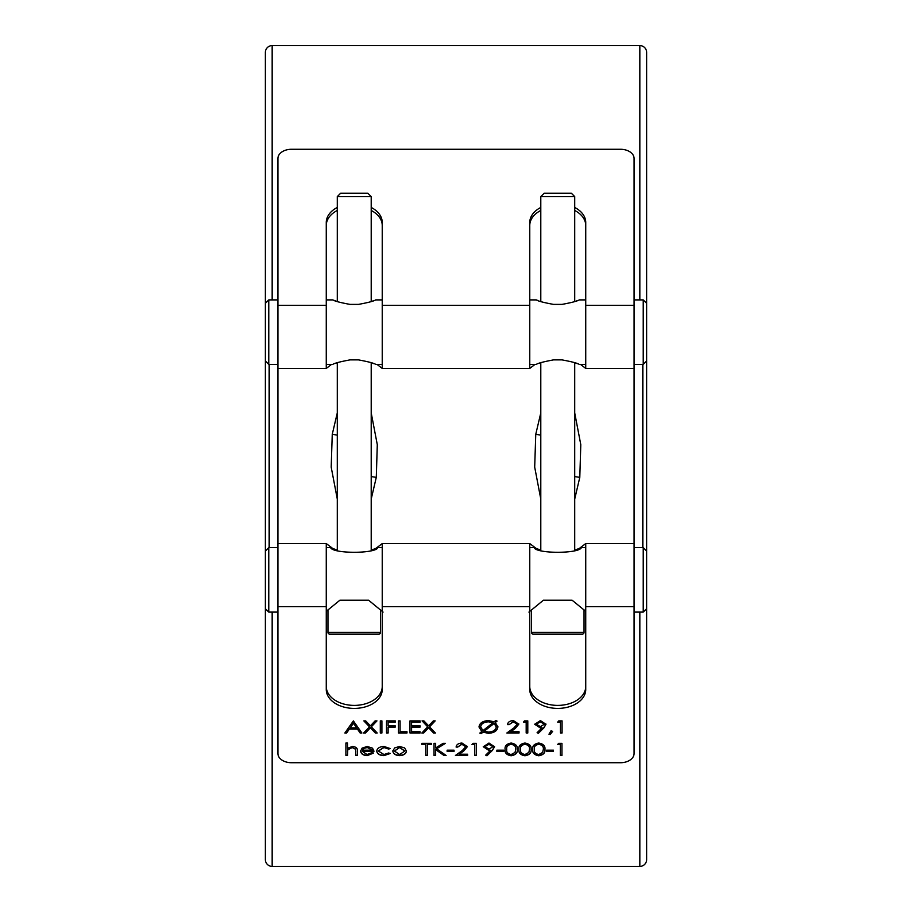 <?xml version="1.0" encoding="UTF-8"?>
<svg xmlns="http://www.w3.org/2000/svg" width="912" height="912" viewBox="0 0 912 912"><rect width="100%" height="100%" fill="white"/><g stroke="black" fill="none" stroke-linecap="round" stroke-linejoin="round"><path stroke-width="1.37" d="M544.19 193.196L571.322 193.196L574.708 196.593L540.793 196.593L544.19 193.196M340.678 193.196L367.81 193.196L371.207 196.593L337.292 196.593L340.678 193.196M531.468 609.843L531.468 632.426A1.699 1.699 0 0 0 533.167 634.125L582.346 634.125A1.699 1.699 0 0 0 584.033 632.426L584.033 609.843M539.756 301.211L540.793 301.564L540.793 196.593M574.708 301.564L574.708 196.593M577.627 363.763L574.708 362.714L574.708 550.164L581.389 547.622C579.268 553.846 536.199 553.823 534.124 547.622L540.793 550.164L540.793 362.714L539.676 363.101M327.967 609.843L327.967 632.426A1.699 1.699 0 0 0 329.654 634.125L378.833 634.125A1.699 1.699 0 0 0 380.532 632.426L380.532 609.843M383.074 612.1L368.596 600.21L339.891 600.21L326.268 611.336M382.231 547.622L377.876 547.622L371.207 550.164L371.207 362.714L374.114 363.763M382.231 364.378L375.71 364.378C374.011 363.193 368.254 361.688 358.416 359.875L350.071 359.875C340.244 361.688 334.487 363.193 332.789 364.378L326.268 364.378M377.876 547.622C375.767 553.846 332.698 553.823 330.611 547.622L337.292 550.164L337.292 362.714L336.175 363.101M371.207 301.564L371.207 196.593M382.231 299.9L375.71 299.9C374.023 301.085 368.254 302.59 358.416 304.403L350.071 304.403C340.256 302.602 334.487 301.097 332.789 299.9L337.292 301.564L337.292 196.593M529.769 364.378L536.29 364.378C537.989 363.193 543.757 361.688 553.584 359.875L561.929 359.875C571.756 361.688 577.524 363.193 579.211 364.378L585.732 364.378M585.732 299.9L579.211 299.9C577.524 301.085 571.767 302.59 561.929 304.403L553.584 304.403C543.757 302.602 537.989 301.097 536.29 299.9L537.898 300.527M585.732 611.336L572.109 600.21L543.404 600.21L528.926 612.1M268.778 364.378L265.381 360.992L265.381 303.297L268.778 299.9L268.778 364.378L277.932 364.378M646.619 52.383L646.619 360.992L643.222 364.378L643.222 299.9L646.619 303.297L646.619 52.383A6.783 6.783 0 0 0 639.836 45.6L272.164 45.6A6.783 6.783 0 0 0 265.381 52.383L265.381 303.297L265.381 52.383M646.619 360.992L646.619 859.617A6.783 6.783 0 0 1 639.836 866.4L272.164 866.4A6.783 6.783 0 0 1 265.381 859.617L265.381 551.008L268.778 547.622L268.778 612.1L277.932 612.1M265.381 859.617L265.381 608.703L268.778 612.1M646.619 551.008L643.222 547.622L643.222 612.1L646.619 608.703L646.619 842.654M337.292 499.081L331.193 467.126L332.253 434.34L337.292 412.908M371.207 412.908L377.294 444.691L376.291 477.352L371.207 499.092M540.793 499.081L534.694 467.126L535.754 434.34L540.793 412.908M574.708 412.908L580.796 444.691L579.793 477.352L574.708 499.092M375.733 548.5L382.231 543.563L382.231 689.529A27.987 18.878 0 0 1 354.244 708.407A27.987 18.878 0 0 1 326.268 689.529L326.268 543.563L332.766 548.5M382.231 686.519A27.987 18.878 0 0 1 354.244 705.398A27.987 18.878 0 0 1 326.268 686.519M579.234 548.5L585.732 543.563L585.732 689.529A27.987 18.878 0 0 1 557.756 708.407A27.987 18.878 0 0 1 529.769 689.529L529.769 543.563L536.267 548.5M585.732 686.519A27.987 18.878 0 0 1 557.756 705.398A27.987 18.878 0 0 1 529.769 686.519M337.292 207.457A27.987 18.878 0 0 0 326.268 222.471L326.268 305.349L277.932 305.349L277.932 158.414A13.566 9.154 0 0 1 291.498 149.272L620.502 149.272A13.566 9.154 0 0 1 634.068 158.414L634.068 368.437L585.732 368.437L580.477 364.378M535.025 364.378L529.769 368.437L382.231 368.437L376.975 364.378M331.523 364.378L326.268 368.437L277.932 368.437L277.932 305.349M634.068 305.349L585.732 305.349L585.732 368.437M529.769 368.437L529.769 305.349L382.231 305.349L382.231 368.437M642.55 547.622L642.55 364.378L642.55 547.622M269.45 364.378L269.45 547.622L269.45 364.378M265.381 360.992L265.381 551.008M346.138 600.21L339.891 600.21M368.596 600.21L362.36 600.21M634.068 612.1L643.222 612.1M634.068 547.622L643.222 547.622M581.389 547.622L585.732 547.622M529.769 547.622L534.124 547.622M326.268 547.622L330.611 547.622M268.778 547.622L277.932 547.622M634.068 364.378L643.222 364.378M634.068 299.9L643.222 299.9M529.769 299.9L536.29 299.9M268.778 299.9L277.932 299.9M326.268 299.9L332.789 299.9M372.335 301.177L374.137 300.515M575.848 301.177L577.638 300.515M529.769 225.481A27.987 18.878 180 0 1 540.793 210.467M574.708 210.467A27.987 18.878 180 0 1 585.732 225.481M326.268 225.481A27.987 18.878 180 0 1 337.292 210.467M371.207 210.467A27.987 18.878 180 0 1 382.231 225.481M549.64 600.21L543.404 600.21M584.079 609.877L585.436 611.074M380.578 609.877L381.923 611.074M531.126 749.413C531.571 752.856 529.507 754.976 524.936 755.763C520.41 754.965 518.415 752.845 518.928 749.413C518.404 745.97 520.399 743.85 524.936 743.041C529.507 743.839 531.571 745.959 531.126 749.413M503.743 751.42L496.846 751.42L496.846 750.177L503.743 750.177L503.743 751.42M494.543 746.757L492.48 750.314L486.951 755.763L485.663 755.159L490.656 750.245L488.764 750.337L483.269 746.746L488.98 743.041L494.543 746.757M376.724 751.112C377.215 748.182 379.666 746.632 384.066 746.461L390.074 748.524L388.729 749.094L383.952 747.544L378.343 751.009L383.963 754.532L388.729 752.97L390.074 753.574L383.941 755.615C379.631 755.455 377.226 753.962 376.724 751.112M363.614 732.997L369.474 726.818L363.842 720.89L365.701 720.89L370.397 725.838L375.106 720.89L376.964 720.89L371.332 726.818L377.192 732.997L375.334 732.997L370.397 727.799L365.473 732.997L363.614 732.997M381.911 732.997L380.293 732.997L380.293 720.89L381.911 720.89L381.911 732.997M388.124 732.997L386.506 732.997L386.506 720.89L395.249 720.89L395.249 722.133L388.124 722.133L388.124 725.861L395.249 725.861L395.249 727.092L388.124 727.092L388.124 732.997M406.991 732.997L398.476 732.997L398.476 720.89L400.083 720.89L400.083 731.755L406.991 731.755L406.991 732.997M420.101 732.997L409.978 732.997L409.978 720.89L420.101 720.89L420.101 722.133L411.586 722.133L411.586 725.861L420.101 725.861L420.101 727.092L411.586 727.092L411.586 731.755L420.101 731.755L420.101 732.997M421.834 732.997L427.694 726.818L422.062 720.89L423.92 720.89L428.617 725.838L433.314 720.89L435.172 720.89L429.552 726.818L435.4 732.997L433.542 732.997L428.617 727.799L423.692 732.997L421.834 732.997M495.763 720.537L497.074 721.118L495.296 722.509L497.884 726.91C497.371 730.808 494.224 732.94 488.456 733.305L483.007 732.176L481.126 733.647L479.815 733.077L481.798 731.515L479.005 727.012C479.507 723.079 482.665 720.936 488.467 720.583L494.167 721.802L495.763 720.537M347.506 755.455L345.899 755.455L345.899 743.041L347.506 743.041L347.506 748.285L352.499 746.461C356.113 746.848 357.743 748.342 357.401 750.941L357.401 755.455L355.794 755.455L355.6 749.288L352.214 747.544L347.757 749.881L347.506 755.455M560.47 722.133L557.699 722.133L558.76 720.89L562.077 720.89L562.077 732.997L560.47 732.997L560.47 721.882L557.916 721.882M550.164 734.548L548.956 734.194L550.996 730.82L552.638 731.356L550.164 734.548L549.092 733.978M545.969 724.299L543.905 727.856L538.376 733.305L537.088 732.701L542.081 727.776L540.189 727.867L534.694 724.288L540.406 720.583L545.969 724.299M634.068 368.437L634.068 753.586A13.566 9.154 180 0 1 620.502 762.728L291.498 762.728A13.566 9.154 180 0 1 277.932 753.586L277.932 368.437M344.861 732.997L353.377 720.89L361.893 732.997L360.137 732.997L357.481 729.11L349.353 729.11L346.617 732.997L344.861 732.997M517.207 724.276L513.308 721.825L509.158 724.618L507.539 724.618C507.836 722.156 509.785 720.811 513.399 720.583L518.814 724.174L515.189 728.517L510.697 731.755L519.053 731.755L519.053 732.997L506.855 732.997L513.809 727.981L517.207 724.276L513.308 721.825M526.178 722.133L523.42 722.133L524.468 720.89L527.797 720.89L527.797 732.997L526.178 732.997L526.178 721.882L523.636 721.882M362.235 751.271L367.023 754.532L371.845 752.662L373.282 753.175L367.217 755.615C363.124 755.375 360.924 753.859 360.628 751.055L362.132 748.102L367.262 746.461L372.541 748.193L373.966 751.271L362.235 751.271L373.954 751.021M392.833 751.055L394.634 747.92L399.627 746.461L404.62 747.908L406.41 751.055C406.034 753.859 403.777 755.375 399.627 755.615C395.489 755.387 393.22 753.859 392.833 751.055M425.744 755.455L425.744 744.591L421.834 744.591L421.834 743.348L431.262 743.348L431.262 744.591L427.352 744.591L427.352 755.455L425.744 755.455M435.64 755.455L434.021 755.455L434.021 743.348L435.64 743.348L435.64 747.965L443.118 743.348L445.421 743.348L436.597 748.786L446.105 755.455L443.962 755.455L435.64 749.618L435.64 755.455M454.039 751.42L447.142 751.42L447.142 750.177L454.039 750.177L454.039 751.42M465.781 746.734L461.882 744.283L457.721 747.076L456.114 747.076C456.41 744.614 458.36 743.269 461.974 743.041L467.389 746.643L463.763 750.986L459.272 754.213L467.617 754.213L467.617 755.455L455.43 755.455L462.384 750.451L465.781 746.734L461.882 744.283M474.753 744.591L471.994 744.591L473.043 743.348L476.36 743.348L476.36 755.455L474.753 755.455L474.753 744.34L472.199 744.34M517.321 749.413C517.765 752.856 515.702 754.976 511.13 755.763C506.605 754.965 504.61 752.845 505.123 749.413C504.598 745.97 506.593 743.85 511.13 743.041C515.702 743.839 517.765 745.959 517.321 749.413M544.931 749.413C545.387 752.856 543.313 754.976 538.741 755.763C534.215 754.965 532.22 752.845 532.733 749.413C532.209 745.97 534.204 743.85 538.741 743.041C543.313 743.839 545.387 745.959 544.931 749.413M553.447 751.42L546.55 751.42L546.55 750.177L553.447 750.177L553.447 751.42M560.356 744.591L557.585 744.591L558.646 743.348L561.963 743.348L561.963 755.455L560.356 755.455L560.356 744.34L557.802 744.34M382.231 543.563L529.769 543.563M585.732 543.563L634.068 543.563M646.619 303.297L646.619 69.346M646.619 859.617L646.619 608.703M382.231 305.349L382.231 222.471A27.987 18.878 0 0 0 371.207 207.457M540.793 207.457A27.987 18.878 0 0 0 529.769 222.471L529.769 305.349M585.732 305.349L585.732 222.471A27.987 18.878 0 0 0 574.708 207.457M326.268 368.437L326.268 305.349M361.722 732.746L360.137 732.997M360.137 732.746L357.481 729.11M357.481 728.859L349.353 729.11M349.353 728.859L346.617 732.997M346.617 732.746L345.032 732.746M356.638 727.867L353.468 722.999L350.219 727.867L356.638 727.867L353.468 723.25L350.219 727.867M513.308 721.574L509.158 724.618M509.158 724.367L507.562 724.367M518.814 723.923L515.189 728.266L510.697 731.755M519.053 731.755L519.053 732.746L507.197 732.746M527.797 720.89L527.797 732.746L526.178 732.746M545.969 724.048L543.905 727.605L538.376 733.305M538.376 733.054L537.259 732.53M540.189 727.867L542.081 727.776M540.189 727.628L534.706 724.174M544.361 724.231L540.326 721.574L536.302 724.231L540.485 726.636L544.361 724.231L540.326 721.825L536.302 724.231M552.49 731.31L550.164 734.297M562.077 720.89L562.077 732.746L560.47 732.746M347.506 755.204L345.899 755.204L345.899 743.041M347.506 743.041L347.506 748.034M357.401 750.941L357.401 755.204L355.794 755.204M355.6 749.288L355.794 751.294M355.6 749.037L352.214 747.544M352.214 747.293L347.757 749.881M347.757 749.63L347.506 752.012M373.282 752.924L367.217 755.615M367.217 755.364C363.124 755.125 360.924 753.608 360.628 750.804M372.358 750.177L367.342 747.293L363.968 748.125L362.406 750.177L372.358 750.177L367.342 747.544L363.968 748.376L362.406 750.177M496.869 721.027L495.296 722.509M497.884 726.659C497.371 730.558 494.224 732.689 488.456 733.054L488.456 733.305M488.456 733.054L483.007 732.176M483.007 731.926L481.126 733.647M481.126 733.396L480.02 732.917M479.005 726.761L481.798 731.515M496.265 726.944L494.156 723.17L484.124 731.048L488.262 732.062C493.084 731.857 495.752 730.147 496.265 726.944L494.156 723.421L484.124 731.299M493.016 722.703L488.547 721.574C483.759 721.825 481.126 723.558 480.624 726.739L482.915 730.637L493.016 722.703L488.547 721.825C483.759 722.076 481.126 723.809 480.624 726.989M422.302 720.89L427.694 726.818M434.933 720.89L429.552 726.818M435.172 732.746L433.542 732.997M433.542 732.746L428.617 727.799M428.617 727.548L423.692 732.997M423.692 732.746L422.062 732.746M420.101 731.755L420.101 732.746L409.978 732.746L409.978 720.89M420.101 720.89L420.101 721.882L411.586 722.133M420.101 725.861L420.101 726.841L411.586 727.092M406.991 731.755L406.991 732.746L398.476 732.746L398.476 720.89M400.083 720.89L400.083 731.504M388.124 732.746L386.506 732.746L386.506 720.89M395.249 720.89L395.249 721.882L388.124 722.133M395.249 725.861L395.249 726.841L388.124 727.092M381.911 720.89L381.911 732.746L380.293 732.746L380.293 720.89M364.082 720.89L369.474 726.818M376.724 720.89L371.332 726.818M376.952 732.746L375.334 732.997M375.334 732.746L370.397 727.799M370.397 727.548L365.473 732.997M365.473 732.746L363.854 732.746M389.903 748.353L388.729 749.094M388.729 748.843L383.952 747.544M383.952 747.293L378.343 751.009M390.074 753.323L383.941 755.615M383.941 755.364C379.631 755.204 377.226 753.711 376.724 750.861M406.41 750.804C406.034 753.608 403.777 755.125 399.627 755.364L399.627 755.615M399.627 755.364C395.489 755.136 393.22 753.608 392.833 750.804M404.803 751.066L399.627 747.293L394.451 751.066L399.627 754.532L404.803 751.066L399.627 747.544L394.451 751.066M421.834 743.348L421.834 744.34L425.744 744.591M431.262 743.348L431.262 744.34L427.352 744.591M427.352 755.204L425.744 755.204M435.64 755.204L434.021 755.204L434.021 743.348M435.64 743.348L435.64 747.715M445.01 743.348L436.597 748.786M445.751 755.204L443.962 755.455M443.962 755.204L435.64 749.618M454.039 750.177L454.039 751.169L447.142 751.169L447.142 750.177M461.882 744.032L457.721 747.076M457.721 746.825L456.137 746.825M467.389 746.392L463.763 750.736L459.272 754.213M467.617 754.213L467.617 755.204L455.772 755.204M476.36 743.348L476.36 755.204L474.753 755.204M494.543 746.506L492.48 750.063L486.951 755.763M486.951 755.512L485.834 754.999M488.764 750.337L490.656 750.245M488.764 750.086L483.269 746.643M492.936 746.689L488.9 744.032L484.876 746.689L489.06 749.094L492.936 746.689L488.9 744.283L484.876 746.689M503.743 750.177L503.743 751.169L496.846 751.169L496.846 750.177M517.321 749.162C517.765 752.605 515.702 754.726 511.13 755.512L511.13 755.763M511.13 755.512C506.605 754.714 504.61 752.594 505.123 749.162M515.713 749.402L515.713 749.151C516.124 746.483 514.607 744.773 511.176 744.032C507.722 744.762 506.24 746.472 506.741 749.151L506.741 749.402C506.24 752.092 507.722 753.791 511.176 754.532L515.029 752.446L515.713 749.402C516.124 746.734 514.607 745.024 511.176 744.283C507.722 745.013 506.24 746.723 506.741 749.402M531.126 749.162C531.571 752.605 529.507 754.726 524.936 755.512L524.936 755.763M524.936 755.512C520.41 754.714 518.415 752.594 518.928 749.162M529.519 749.402L529.519 749.151C529.929 746.483 528.413 744.773 524.993 744.032C521.527 744.762 520.045 746.472 520.547 749.151L520.547 749.402C520.045 752.092 521.527 753.791 524.993 754.532L528.835 752.446L529.519 749.402C529.929 746.734 528.413 745.024 524.993 744.283C521.527 745.013 520.045 746.723 520.547 749.402M544.931 749.162C545.387 752.605 543.313 754.726 538.741 755.512L538.741 755.763M538.741 755.512C534.215 754.714 532.22 752.594 532.733 749.162M543.324 749.402L543.324 749.151C543.734 746.483 542.23 744.773 538.798 744.032C535.333 744.762 533.851 746.472 534.352 749.151L534.352 749.402C533.851 752.092 535.333 753.791 538.798 754.532L542.64 752.446L543.324 749.402C543.734 746.734 542.23 745.024 538.798 744.283C535.333 745.013 533.851 746.723 534.352 749.402M553.447 750.177L553.447 751.169L546.55 751.169L546.55 750.177M561.963 743.348L561.963 755.204L560.356 755.204M572.109 600.21L565.862 600.21M531.468 632.426L584.033 632.426M327.967 632.426L380.532 632.426M332.253 434.34A27.132 1.436 8.4 0 1 337.292 435.104M376.291 477.352A27.132 1.414 -171.8 0 1 371.207 476.588M535.754 434.34A27.132 1.436 8.4 0 1 540.793 435.104M579.793 477.352A27.132 1.414 -171.8 0 1 574.708 476.588M642.88 364.378L642.88 547.622M269.12 547.622L269.12 364.378M639.836 299.9L639.836 45.6M272.164 299.9L272.164 45.6M634.068 606.651L585.732 606.651M529.769 606.651L382.231 606.651M326.268 606.651L277.932 606.651M272.164 866.4L272.164 612.1M639.836 866.4L639.836 612.1M326.268 543.563L277.932 543.563"/></g></svg>
